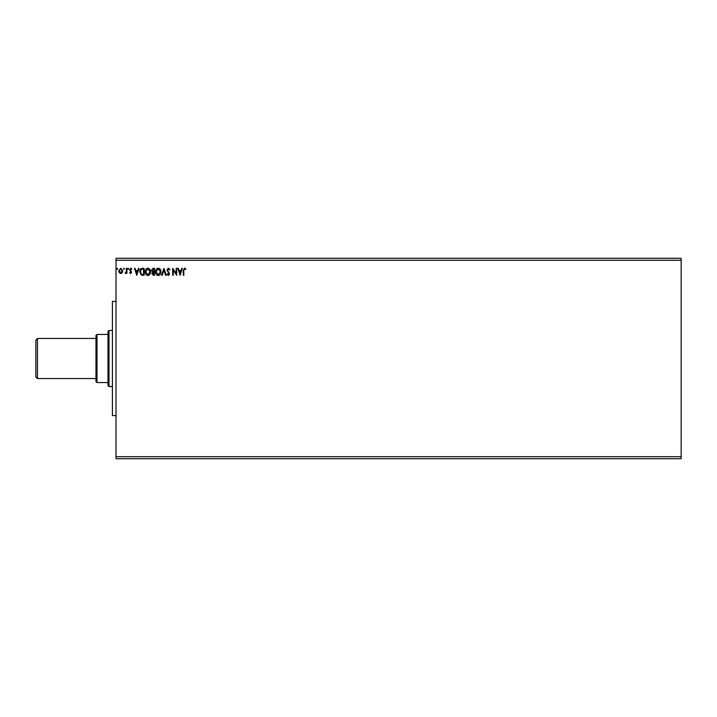 <?xml version="1.0" encoding="UTF-8"?>
<svg xmlns="http://www.w3.org/2000/svg" width="717" height="717" viewBox="0 0 717 717"><rect width="100%" height="100%" fill="white"/><g stroke="black" fill="none" stroke-linecap="round" stroke-linejoin="round"><path stroke-width="1.08" d="M180.128 275.328L177.789 268.319L178.381 268.319L179.098 270.569L181.069 270.569L181.786 268.319L182.378 268.319L180.128 275.328M168.387 268.14L169.965 269.673L169.526 270.031L168.432 268.857L167.446 270.049L169.606 273.876L168.352 275.516L166.998 274.324L167.419 273.894L168.361 274.79L169.069 273.903L166.909 270.04L168.387 268.14M160.975 271.797C161.011 273.795 160.124 275.032 158.314 275.516C156.449 275.077 155.544 273.849 155.58 271.833C155.544 269.825 156.44 268.597 158.269 268.14C160.097 268.579 161.002 269.798 160.975 271.797M150.543 271.797C150.579 273.795 149.692 275.032 147.881 275.516C146.026 275.077 145.112 273.849 145.148 271.833C145.112 269.825 146.008 268.597 147.836 268.14C149.665 268.579 150.57 269.798 150.543 271.797M136.786 275.328L134.446 268.319L135.029 268.319L135.755 270.569L137.727 270.569L138.444 268.319L139.035 268.319L136.786 275.328M128.603 268.812L128.155 269.395L127.698 268.812L128.155 268.23L128.603 268.812M124.462 268.812L124.014 269.395L123.566 268.812L124.014 268.23L124.462 268.812M117.722 268.812L117.274 269.395L116.817 268.812L117.274 268.23L117.722 268.812M116.011 260.298L116.011 258.299L681.15 258.299L681.15 260.298L116.011 260.298L116.011 458.701L681.15 458.701L681.15 456.702L116.011 456.702M681.15 260.298L681.15 456.702M122.231 272.684L120.779 273.536L119.327 272.693L118.798 270.865L120.779 268.23L122.759 270.865L122.231 272.684M126.891 268.319L126.891 273.446L126.353 272.693L125.412 273.536L125.26 272.81L126.273 271.797L126.353 268.319L126.891 268.319M130.628 273.536L129.589 272.801L129.902 272.361L130.602 272.908L131.121 272.218L129.589 269.709L130.727 268.23L131.838 268.92L131.525 269.395L130.79 268.857L130.127 269.682L131.659 272.191L130.628 273.536M142.441 268.319L144.072 268.319L144.072 275.328L141.339 275.077L139.752 271.734C139.672 269.709 140.568 268.57 142.441 268.319M154.496 268.319L154.496 275.328L153.51 275.328L151.887 273.598L152.551 272.102L151.439 270.309L153.097 268.319L154.496 268.319M163.942 268.319L166.192 275.328L165.6 275.328L163.897 270.013L162.194 275.328L161.603 275.328L163.942 268.319M176.167 268.319L176.714 268.319L176.714 275.328L173.2 270.103L173.2 275.328L172.663 275.328L172.663 268.319L176.167 273.536L176.167 268.319M183.812 270.668L183.812 275.328L183.274 275.328L183.274 270.596L184.556 268.14L185.882 268.947L185.613 269.484L184.565 268.857L183.812 270.668M119.336 270.865L120.779 272.908L122.213 270.865L120.779 268.857L119.336 270.865M135.988 271.286L136.741 273.643L137.494 271.286L135.988 271.286M143.525 274.611L143.525 269.036L141.509 269.216L140.29 271.734L141.625 274.414L143.525 274.611M145.685 271.833L147.854 274.79L150.005 271.797L147.854 268.857L145.685 271.833M153.402 274.611L153.958 274.611L153.958 272.361L152.434 273.58L153.402 274.611M153.689 271.644L153.958 269.036L153.339 269.036L151.977 270.309L152.829 271.564L153.689 271.644M156.118 271.833L158.287 274.79L160.438 271.797L158.287 268.857L156.118 271.833M179.331 271.286L180.084 273.643L180.836 271.286L179.331 271.286M116.011 415.618L112.408 415.618L112.408 301.382L116.011 301.382M37.454 378.54L35.85 376.936L35.85 340.064L37.454 338.46L37.454 378.54L95.97 378.54M37.454 338.46L95.97 338.46M108.993 386.553L107.998 385.558L107.998 331.442L108.993 330.447L108.993 386.553L112.408 386.553M108.993 330.447L112.408 330.447M96.974 382.546L95.97 381.543L95.97 335.457L96.974 334.454L96.974 382.546L107.998 382.546M96.974 334.454L107.998 334.454"/></g></svg>
